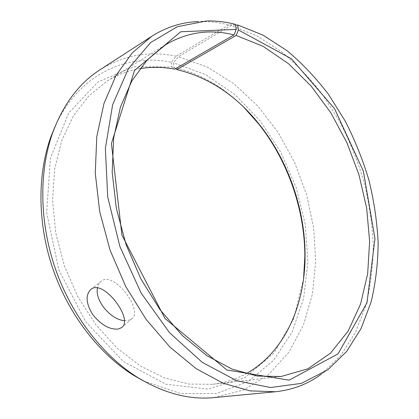 <?xml version="1.0" encoding="UTF-8"?>
<svg xmlns="http://www.w3.org/2000/svg" width="419" height="419" viewBox="0 0 419 419"><rect width="100%" height="100%" fill="white"/><g stroke="black" fill="none" stroke-linecap="round" stroke-linejoin="round"><path stroke-width="0.31" stroke-dasharray="2.1 1.57" d="M235.452 24.365L228.706 24.941C218.896 22.416 209.06 21.29 199.203 21.552L198.465 21.573M321.169 374.287L340.904 355.286L355.663 332.026L365.928 305.21C370.621 285.968 373.067 265.924 373.266 245.078C372.255 224.05 369.197 203.074 364.095 182.145C357.91 161.456 349.923 141.559 340.139 122.453L323.238 95.584C310.516 78.94 296.484 64.238 281.149 51.469L256.795 35.814L230.995 25.549L178.426 56.717L173.461 62.766L174.032 67.396L175.629 68.643M235.572 25.156L230.995 25.549M228.706 24.941L176.169 56.23L171.251 62.305C126.973 52.941 78.5 74.063 54.952 126.784M143.345 380.866L180.929 393.651L216.686 393.441L248.116 381.646L273.586 360.356L292.205 331.864L303.634 298.412L307.913 262.032L305.294 224.532L296.165 187.529L280.992 152.542L260.34 121.033L234.886 94.516L205.53 74.556L173.461 62.766M176.169 56.23C149.483 50.568 124.108 55.078 100.047 69.758M214.093 397.589L243.638 390.047L268.846 374.366L288.927 352.122L303.471 324.924L312.375 294.269L315.706 261.524L313.674 227.915L306.535 194.547L294.609 162.446L278.242 132.614L257.853 106.054L233.959 83.821L207.201 66.998L178.426 56.717M171.251 62.305L171.884 66.961L133.855 66.768L98.077 81.888L68.795 112.852L50.453 157.963L46.656 212.711L58.922 270.093L85.869 322.049L123.411 361.534L165.955 384.233L207.929 389.078L244.885 377.645L273.953 353.065L293.656 318.974L303.55 278.913M243.842 107.29C223.238 86.717 199.968 73.419 174.032 67.396M171.884 66.961L174.733 69.161M139.867 68.664C128.408 70.591 117.503 74.734 107.149 81.092L88.88 95.831L73.482 115.754L61.823 140.402L54.653 168.983L52.548 200.382L55.811 233.215L64.406 265.913L77.96 296.888L95.783 324.652L116.922 347.964L140.281 365.923L164.725 378.017L189.163 384.082L212.632 384.296C224.699 382.856 235.818 379.336 246 373.738M124.338 320.587L128.455 320.388L131.597 318.938C144.089 310.935 113.717 270.318 101.246 281.249C99.272 282.741 98.02 284.983 97.496 287.973M206.488 20.987L199.203 21.552M327.826 369.762L321.766 373.848M212.632 384.296L281.086 376.508M107.149 81.092L165.657 44.713M101.246 281.249L90.871 289.388M131.597 318.938L122.086 327.192"/><path stroke-width="0.63" d="M139.867 68.664C151.442 66.752 163.064 66.92 174.733 69.161L234.012 34.897L236.227 29.409L180.762 31.76L134.499 70.507L111.402 143.544L121.908 235.038L164.986 318.477L226.847 369.987L289.12 380.164L337.986 353.924L366.981 302.806L374.979 238.615L363.378 171.156L334.519 108.615L291.388 58.77L238.406 29.979L237.699 24.972L235.572 25.156M234.012 34.897C209.977 28.832 187.193 32.106 165.657 44.713L147.279 59.849L131.896 80.799L120.421 107.138L113.654 138.04L112.187 172.298L116.335 208.363L126.03 244.476L140.842 278.808L159.974 309.657L182.385 335.609L206.871 355.637L232.22 369.165L257.282 376.047L281.086 376.508L307.955 368.783L330.533 353.107L348.168 331.015L360.565 304.058L367.678 273.696L369.626 241.244L366.625 207.887L358.952 174.707L346.911 142.701L330.858 112.852L311.197 86.146L288.408 63.615L263.122 46.341L236.138 35.442L238.406 29.979M236.227 29.409L235.452 24.365C225.815 21.861 216.157 20.735 206.488 20.987L177.31 26.716L150.578 42.591L128.329 68.816L112.643 104.692L105.368 148.399L107.709 196.977L119.928 246.597L141.145 293.085L169.459 332.628L202.293 362.383L236.855 380.777L270.58 387.528L301.392 383.385L327.826 369.762L346.586 351.515L361.037 328.58L371.072 302.104C375.639 283.082 377.996 263.252 378.142 242.622C377.095 221.798 374.036 201.015 368.961 180.275C362.823 159.765 354.914 140.04 345.235 121.091L328.538 94.443C315.984 77.934 302.146 63.353 287.036 50.683L263.064 35.154L237.699 24.972M198.465 21.573C181.993 22.123 166.416 27.026 151.746 36.291L132.331 52.778L116.073 75.357L103.943 103.582L96.789 136.599L95.265 173.141L99.691 211.574L110.024 250.043L125.8 286.617L146.184 319.503L170.056 347.204L196.16 368.652L223.191 383.254L249.949 390.869L275.409 391.744C292.661 389.9 307.913 384.082 321.169 374.287M54.952 126.784L50.819 137.013C37.165 174.786 37.443 224.244 53.218 269.805C69.13 315.318 99.607 354.27 133.755 375.414L143.345 380.866M151.746 36.291L100.047 69.758C79.359 83.03 63.646 103.828 52.899 132.147C38.878 170.952 39.182 221.976 55.476 269.019C71.9 316.02 103.325 356.213 138.406 377.938C164.41 393.472 189.639 400.025 214.093 397.589L275.409 391.744M303.55 278.913L304.854 256.596C304.843 209.657 287.843 160.791 258.722 123.977L243.842 107.29M175.629 68.643L176.834 69.58L236.138 35.442M246 373.738C284.831 352.4 305.252 304.77 305.063 255.171C305.048 209.118 288.335 161.085 259.764 124.967C236.745 95.841 209.102 77.379 176.834 69.58M97.496 287.973C94.516 300.753 111.386 320.053 124.338 320.587M118.514 328.999C109.94 329.879 101.398 325.149 92.882 314.821C85.958 303.555 85.287 295.081 90.871 289.388C103.252 278.535 134.111 319.639 121.641 327.574L118.514 328.999M133.755 375.414L138.406 377.938M50.819 137.013L52.899 132.147M259.764 124.967L258.722 123.977M305.063 255.171L304.854 256.596M122.086 327.192L121.641 327.574"/></g></svg>
